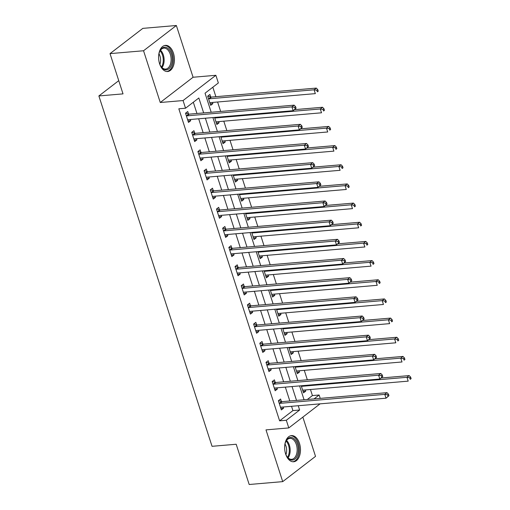 <?xml version="1.0" encoding="UTF-8"?>
<svg xmlns="http://www.w3.org/2000/svg" width="510" height="510" viewBox="0 0 510 510"><rect width="100%" height="100%" fill="white"/><g stroke="black" fill="none" stroke-linecap="round" stroke-linejoin="round"><path stroke-width="0.76" d="M299.472 443.362A13.12 7.873 85.1 0 0 291.44 435.61A13.12 7.873 85.1 0 0 285.638 454.008A13.12 7.873 85.1 0 0 293.677 461.76A13.12 7.873 85.1 0 0 299.472 443.362M173.432 53.123A13.12 7.873 85.1 0 0 165.393 45.371A13.12 7.873 85.1 0 0 159.598 63.769A13.12 7.873 85.1 0 0 167.631 71.521A13.12 7.873 85.1 0 0 173.432 53.123M307.351 399.483L312.426 395.575L319.132 395.001L320.223 398.38M118.747 80.656L98.876 95.944L212.045 446.314L236.187 444.248L249.186 484.5L282.712 481.631L315.524 456.373L302.844 417.11M98.876 95.944L123.018 93.878L110.02 53.627L142.832 28.369L176.358 25.5L143.546 50.758L160.261 102.504L183.058 100.553L215.87 75.295L218.35 82.964L205.045 93.202L211.197 112.264M160.261 102.504L193.073 77.252L176.358 25.5M193.073 77.252L215.87 75.295M312.426 395.575L310.469 389.506M307.326 379.791L304.279 370.336M301.136 360.621L298.089 351.173M294.946 341.451L291.898 332.004M288.756 322.288L285.702 312.84M282.565 303.118L279.512 293.671M276.375 283.955L273.322 274.507M270.185 264.786L267.132 255.338M263.995 245.622L260.941 236.168M257.805 226.453L254.751 217.005M251.615 207.283L248.561 197.835M245.418 188.12L242.371 178.672M239.228 168.95L236.181 159.502M233.038 149.787L229.991 140.339M226.848 130.617L223.794 121.17M220.658 111.448L217.604 102M215.889 96.696L212.829 87.21M110.02 53.627L143.546 50.758M210.713 96.945L209.91 94.446L207.691 96.154L210.662 105.353L212.88 103.651L212.485 102.44M214.563 117.427L216.852 124.523L219.07 122.814L218.682 121.609M220.753 136.597L223.042 143.686L225.261 141.984L224.872 140.773M226.944 155.76L229.232 162.856L231.451 161.147L231.062 159.942M233.134 174.93L235.422 182.025L237.641 180.317L237.252 179.106M239.324 194.1L241.612 201.189L243.831 199.48L243.442 198.275M245.514 213.263L247.803 220.358L250.021 218.65L249.632 217.445M251.704 232.433L253.999 239.522L256.211 237.819L255.822 236.608M257.894 251.596L260.189 258.691L262.401 256.983L262.012 255.778M264.084 270.765L266.379 277.854L268.598 276.152L268.203 274.941M270.274 289.929L272.57 297.024L274.788 295.315L274.393 294.111M276.471 309.098L278.76 316.194L280.978 314.485L280.589 313.28M282.661 328.268L284.95 335.357L287.168 333.655L286.779 332.443M288.851 347.431L291.14 354.526L293.358 352.818L292.969 351.613M295.041 366.601L297.33 373.69L299.548 371.988L299.16 370.776M301.231 385.764L303.52 392.859L305.739 391.151L305.35 389.946M203.656 112.908L198.836 97.984L185.532 108.222L178.825 108.796L279.614 420.833L292.918 410.595L291.529 406.291M289.814 400.987L285.339 387.128M283.624 381.818L279.148 367.959M277.434 362.648L272.958 348.795M271.243 343.485L266.768 329.626M265.053 324.315L260.572 310.462M258.857 305.152L254.382 291.293M252.667 285.983L248.191 272.123M246.477 266.819L242.001 252.96M240.286 247.65L235.811 233.79M234.096 228.48L229.621 214.627M227.906 209.317L223.431 195.458M221.716 190.147L217.241 176.294M215.526 170.984L211.051 157.125M209.336 151.814L204.861 137.955M203.146 132.651L198.664 118.792M196.949 113.481L193.315 102.23M188.541 114.01L187.737 111.511L185.519 113.22L188.49 122.419L190.708 120.711L190.313 119.506M194.731 133.174L193.927 130.681L191.709 132.39L194.68 141.589L196.898 139.88L196.509 138.675M200.921 152.343L200.118 149.844L197.899 151.553L200.87 160.752L203.088 159.05L202.699 157.839M207.111 171.507L206.308 169.014L204.089 170.722L207.06 179.922L209.278 178.213L208.89 177.008M213.301 190.676L212.498 188.184L210.279 189.886L213.25 199.085L215.469 197.383L215.08 196.172M219.491 209.84L218.688 207.347L216.469 209.055L219.44 218.255L221.659 216.546L221.27 215.341M225.681 229.009L224.878 226.516L222.66 228.219L225.63 237.424L227.849 235.716L227.46 234.504M231.878 248.179L231.068 245.68L228.85 247.388L231.827 256.587L234.039 254.879L233.65 253.674M238.068 267.342L237.258 264.849L235.046 266.558L238.017 275.757L240.229 274.048L239.84 272.844M244.258 286.512L243.448 284.013L241.236 285.721L244.207 294.92L246.426 293.218L246.03 292.007M250.448 305.675L249.645 303.182L247.426 304.891L250.397 314.09L252.616 312.381L252.22 311.176M256.638 324.844L255.835 322.352L253.617 324.054L256.587 333.253L258.806 331.551L258.417 330.34M262.828 344.008L262.025 341.515L259.807 343.224L262.777 352.423L264.996 350.714L264.607 349.509M269.019 363.177L268.215 360.685L265.997 362.387L268.968 371.592L271.186 369.884L270.797 368.673M275.209 382.347L274.405 379.848L272.187 381.556L275.158 390.756L277.376 389.047L276.987 387.842M281.399 401.51L280.596 399.018L278.377 400.726L281.348 409.925L283.566 408.217L283.177 407.012M320.076 403.85L288.794 427.928L265.997 429.879L282.712 481.631M288.794 427.928L286.32 420.259L299.625 410.021L298.235 405.718M279.614 420.833L286.32 420.259M185.532 108.222L183.058 100.553M314.058 398.909L319.132 395.001M212.912 117.568L217.394 131.427M219.109 136.737L223.584 150.597M225.299 155.907L229.774 169.76M231.489 175.07L235.964 188.929M237.679 194.24L242.154 208.093M243.869 213.403L248.344 227.262M250.059 232.573L254.535 246.432M256.249 251.736L260.725 265.595M262.44 270.906L266.915 284.765M268.63 290.075L273.105 303.928M274.82 309.238L279.301 323.098M281.016 328.408L285.492 342.261M287.206 347.571L291.682 361.431M293.397 366.741L297.872 380.6M299.587 385.904L304.062 399.764M296.52 400.414L292.045 386.554M290.33 381.244L285.855 367.385M284.14 362.075L279.659 348.222M277.944 342.911L273.468 329.052M271.753 323.742L267.278 309.882M265.563 304.578L261.088 290.719M259.373 285.409L254.898 271.549M253.183 266.245L248.708 252.386M246.993 247.076L242.518 233.217M240.803 227.906L236.328 214.053M234.613 208.743L230.137 194.884M228.423 189.573L223.947 175.714M222.232 170.41L217.751 156.551M216.036 151.24L211.561 137.381M209.846 132.071L205.371 118.218M292.918 410.595L299.625 410.021M188.011 120.946L190.708 120.711M210.184 103.881L212.88 103.651M303.048 391.38L305.739 391.151M296.852 372.217L299.548 371.988M290.662 353.047L293.358 352.818M284.472 333.884L287.168 333.655M278.281 314.715L280.978 314.485M272.091 295.551L274.788 295.315M265.901 276.382L268.598 276.152M259.711 257.212L262.401 256.983M253.521 238.049L256.211 237.819M247.331 218.879L250.021 218.65M241.141 199.716L243.831 199.48M234.944 180.546L237.641 180.317M228.754 161.383L231.451 161.147M222.564 142.214L225.261 141.984M216.374 123.044L219.07 122.814M194.202 140.11L196.898 139.88M200.392 159.279L203.088 159.05M206.582 178.443L209.278 178.213M212.772 197.612L215.469 197.383M218.969 216.775L221.659 216.546M225.159 235.945L227.849 235.716M231.349 255.115L234.039 254.879M237.539 274.278L240.229 274.048M243.729 293.448L246.426 293.218M249.919 312.611L252.616 312.381M256.109 331.781L258.806 331.551M262.299 350.95L264.996 350.714M268.49 370.113L271.186 369.884M274.68 389.283L277.376 389.047M280.876 408.446L283.566 408.217M296.087 108.203L295.59 106.673L294.703 107.355L295.201 108.885L296.087 108.203L293.161 110.695L188.292 119.678A1.683 1.256 -127.6 0 0 187.827 119.831L187.68 119.926M295.201 108.885L293.161 110.695L291.924 106.864L294.142 105.156L189.274 114.138A1.683 1.256 -127.6 0 1 188.738 114.068L185.697 113.08M186.322 115.713L186.52 115.776A1.683 1.256 -127.6 0 0 187.055 115.846L291.924 106.864L294.703 107.355M295.59 106.673L294.142 105.156M209.852 102.861L209.999 102.765A1.683 1.256 52.4 0 1 210.464 102.612L315.333 93.63L314.096 89.798L316.315 88.09L211.446 97.072A1.683 1.256 52.4 0 1 210.91 97.008L207.87 96.014M316.876 90.289L317.373 91.819L318.259 91.137L317.762 89.607L316.876 90.289L314.096 89.798L209.227 98.781A1.683 1.256 52.4 0 1 208.692 98.71L208.494 98.647M318.259 91.137L317.373 91.819M316.315 88.09L317.762 89.607M302.277 127.373L301.786 125.836L300.894 126.518L301.391 128.055L302.277 127.373L299.357 129.865L194.482 138.847A1.683 1.256 -127.6 0 0 194.017 139L193.876 139.09M301.391 128.055L299.357 129.865L298.114 126.034L300.333 124.325L195.464 133.308A1.683 1.256 -127.6 0 1 194.928 133.237L191.887 132.249M192.512 134.882L192.71 134.946A1.683 1.256 -127.6 0 0 193.245 135.01L298.114 126.034L300.894 126.518M301.786 125.836L300.333 124.325M308.467 146.536L307.976 145.006L307.09 145.688L307.581 147.218L308.467 146.536L305.547 149.028L200.672 158.011A1.683 1.256 -127.6 0 0 200.207 158.164L200.067 158.259M307.581 147.218L305.547 149.028L304.304 145.197L306.523 143.488L201.654 152.471A1.683 1.256 -127.6 0 1 201.119 152.407L198.078 151.413M198.702 154.045L198.9 154.109A1.683 1.256 -127.6 0 0 199.435 154.179L304.304 145.197L307.09 145.688M307.976 145.006L306.523 143.488M314.657 165.705L314.166 164.169L313.28 164.851L313.771 166.387L314.657 165.705L311.737 168.198L206.862 177.18A1.683 1.256 -127.6 0 0 206.397 177.333L206.257 177.429M313.771 166.387L311.737 168.198L310.501 164.367L312.713 162.658L207.844 171.641A1.683 1.256 -127.6 0 1 207.309 171.57L204.268 170.582M204.892 173.215L205.09 173.279A1.683 1.256 -127.6 0 0 205.626 173.349L310.501 164.367L313.28 164.851M314.166 164.169L312.713 162.658M216.049 122.03L216.189 121.935A1.683 1.256 52.4 0 1 216.654 121.782L321.529 112.799L320.286 108.968L322.505 107.259L294.519 109.656M323.066 109.452L323.563 110.989L324.449 110.307L323.958 108.77L323.066 109.452L320.286 108.968L215.418 117.95A1.683 1.256 52.4 0 1 214.882 117.88L214.684 117.816M324.449 110.307L323.563 110.989M322.505 107.259L323.958 108.77M222.239 141.193L222.379 141.104A1.683 1.256 52.4 0 1 222.844 140.945L327.72 131.969L326.476 128.131L328.695 126.429L300.709 128.826M329.256 128.622L329.753 130.152L330.639 129.47L330.148 127.94L329.256 128.622L326.476 128.131L221.608 137.113A1.683 1.256 52.4 0 1 221.072 137.05L220.875 136.986M330.639 129.47L329.753 130.152M328.695 126.429L330.148 127.94M228.429 160.363L228.569 160.267A1.683 1.256 52.4 0 1 229.035 160.114L333.91 151.132L332.673 147.301L334.885 145.592L306.899 147.989M335.452 147.792L335.943 149.322L336.829 148.639L336.339 147.103L335.452 147.792L332.673 147.301L227.798 156.283A1.683 1.256 52.4 0 1 227.262 156.213L227.065 156.149M336.829 148.639L335.943 149.322M334.885 145.592L336.339 147.103M320.854 184.869L320.356 183.339L319.47 184.021L319.961 185.551L320.854 184.869L317.928 187.368L213.052 196.344A1.683 1.256 -127.6 0 0 212.594 196.503L212.447 196.592M319.961 185.551L317.928 187.368L316.691 183.53L318.903 181.828L214.034 190.804A1.683 1.256 -127.6 0 1 213.499 190.74L210.458 189.745M211.083 192.385L211.28 192.442A1.683 1.256 -127.6 0 0 211.816 192.512L316.691 183.53L319.47 184.021M320.356 183.339L318.903 181.828M234.619 179.526L234.766 179.437A1.683 1.256 52.4 0 1 235.225 179.284L340.1 170.302L338.863 166.464L341.075 164.762L313.089 167.159M341.643 166.955L342.133 168.491L343.02 167.809L342.529 166.273L341.643 166.955L338.863 166.464L233.988 175.446A1.683 1.256 52.4 0 1 233.452 175.383L233.255 175.319M343.02 167.809L342.133 168.491M341.075 164.762L342.529 166.273M158.591 56.954A11.354 6.815 -94.9 0 1 159.713 51.484A11.354 6.815 -94.9 0 1 165.54 47.271A11.354 6.815 -94.9 0 1 172.297 59.721A11.354 6.815 -94.9 0 1 165.342 69.806A11.354 6.815 -94.9 0 1 160.994 66.459A11.354 6.815 -94.9 0 1 158.961 61.264M160.822 66.185A10.512 6.305 85.1 0 0 164.679 69.028A10.512 6.305 85.1 0 0 165.667 69.073A10.512 6.305 85.1 0 0 171.105 58.873A10.512 6.305 85.1 0 0 164.864 48.163A10.512 6.305 85.1 0 0 163.876 48.118A10.512 6.305 85.1 0 0 159.585 51.784M166.725 71.508A13.037 7.822 85.1 0 0 173.292 58.739A13.037 7.822 85.1 0 0 165.552 45.6A13.037 7.822 85.1 0 0 164.5 45.537M158.98 53.799A8.281 4.966 -94.9 0 1 159.879 64.305M284.637 447.193A11.354 6.815 -94.9 0 1 285.753 441.724A11.354 6.815 -94.9 0 1 297.47 444.165A11.354 6.815 -94.9 0 1 295.832 458.146A11.354 6.815 -94.9 0 1 287.034 456.699A11.354 6.815 -94.9 0 1 285.498 453.384A11.354 6.815 -94.9 0 1 285.007 451.503M286.862 456.424A10.512 6.305 85.1 0 0 291.714 459.312A10.512 6.305 85.1 0 0 296.355 444.567A10.512 6.305 85.1 0 0 289.916 438.358A10.512 6.305 85.1 0 0 285.632 442.023M285.02 444.038A8.281 4.966 -94.9 0 1 286.021 446.256A8.281 4.966 -94.9 0 1 285.925 454.544M292.765 461.748A13.037 7.822 85.1 0 0 298.356 443.483A13.037 7.822 85.1 0 0 290.541 435.776M327.044 204.038L326.547 202.502L325.66 203.184L326.151 204.72L327.044 204.038L324.118 206.531L219.249 215.513A1.683 1.256 -127.6 0 0 218.784 215.666L218.637 215.762M326.151 204.72L324.118 206.531L322.881 202.699L325.099 200.991L220.224 209.973A1.683 1.256 -127.6 0 1 219.689 209.903L216.654 208.915M217.279 211.548L217.47 211.612A1.683 1.256 -127.6 0 0 218.006 211.682L322.881 202.699L325.66 203.184M326.547 202.502L325.099 200.991M333.234 223.208L332.737 221.672L331.851 222.354L332.348 223.89L333.234 223.208L330.308 225.701L225.439 234.683A1.683 1.256 -127.6 0 0 224.974 234.836L224.827 234.925M332.348 223.89L330.308 225.701L329.071 221.863L331.29 220.161L226.415 229.143A1.683 1.256 -127.6 0 1 225.879 229.073L222.844 228.085M223.469 230.718L223.66 230.781A1.683 1.256 -127.6 0 0 224.196 230.845L329.071 221.863L331.851 222.354M332.737 221.672L331.29 220.161M339.424 242.371L338.927 240.841L338.041 241.523L338.538 243.053L339.424 242.371L336.498 244.864L231.629 253.846A1.683 1.256 -127.6 0 0 231.164 253.999L231.017 254.095M338.538 243.053L336.498 244.864L335.261 241.032L337.48 239.324L232.605 248.306A1.683 1.256 -127.6 0 1 232.069 248.242L229.035 247.248M229.659 249.881L229.851 249.945A1.683 1.256 -127.6 0 0 230.392 250.015L335.261 241.032L338.041 241.523M338.927 240.841L337.48 239.324M345.614 261.541L345.117 260.004L344.231 260.686L344.728 262.223L345.614 261.541L342.688 264.033L237.819 273.016A1.683 1.256 -127.6 0 0 237.354 273.169L237.207 273.258M344.728 262.223L342.688 264.033L341.451 260.202L343.67 258.493L238.795 267.476A1.683 1.256 -127.6 0 1 238.259 267.406L235.225 266.418M235.849 269.05L236.047 269.114A1.683 1.256 -127.6 0 0 236.583 269.178L341.451 260.202L344.231 260.686M345.117 260.004L343.67 258.493M351.804 280.704L351.307 279.174L350.421 279.856L350.918 281.386L351.804 280.704L348.878 283.197L244.009 292.179A1.683 1.256 -127.6 0 0 243.544 292.332L243.397 292.428M350.918 281.386L348.878 283.197L347.642 279.365L349.86 277.657L244.991 286.639A1.683 1.256 -127.6 0 1 244.449 286.575L241.415 285.581M242.04 288.214L242.237 288.277A1.683 1.256 -127.6 0 0 242.773 288.348L347.642 279.365L350.421 279.856M351.307 279.174L349.86 277.657M240.809 198.696L240.956 198.6A1.683 1.256 52.4 0 1 241.421 198.447L346.29 189.465L345.053 185.634L347.272 183.925L319.279 186.322M347.833 186.124L348.324 187.654L349.216 186.972L348.719 185.442L347.833 186.124L345.053 185.634L240.178 194.616A1.683 1.256 52.4 0 1 239.643 194.546L239.451 194.482M349.216 186.972L348.324 187.654M347.272 183.925L348.719 185.442M246.999 217.859L247.146 217.77A1.683 1.256 52.4 0 1 247.611 217.617L352.48 208.635L351.243 204.803L353.462 203.095L325.469 205.492M354.023 205.288L354.52 206.824L355.406 206.142L354.909 204.606L354.023 205.288L351.243 204.803L246.368 213.779A1.683 1.256 52.4 0 1 245.833 213.715L245.641 213.652M355.406 206.142L354.52 206.824M353.462 203.095L354.909 204.606M253.19 237.029L253.336 236.933A1.683 1.256 52.4 0 1 253.801 236.78L358.67 227.798L357.433 223.966L359.652 222.258L331.659 224.661M360.213 224.457L360.71 225.987L361.596 225.305L361.099 223.775L360.213 224.457L357.433 223.966L252.565 232.949A1.683 1.256 52.4 0 1 252.023 232.879L251.832 232.815M361.596 225.305L360.71 225.987M359.652 222.258L361.099 223.775M259.38 256.198L259.526 256.103A1.683 1.256 52.4 0 1 259.992 255.95L364.86 246.967L363.624 243.136L365.842 241.428L337.849 243.825M366.403 243.621L366.9 245.157L367.786 244.475L367.289 242.938L366.403 243.621L363.624 243.136L258.755 252.118A1.683 1.256 52.4 0 1 258.213 252.048L258.022 251.985M367.786 244.475L366.9 245.157M365.842 241.428L367.289 242.938M265.57 275.362L265.716 275.272A1.683 1.256 52.4 0 1 266.182 275.119L371.05 266.137L369.814 262.299L372.032 260.597L344.04 262.994M372.593 262.79L373.09 264.327L373.977 263.638L373.479 262.108L372.593 262.79L369.814 262.299L264.945 271.282A1.683 1.256 52.4 0 1 264.409 271.218L264.212 271.154M373.977 263.638L373.09 264.327M372.032 260.597L373.479 262.108M357.994 299.874L357.497 298.337L356.611 299.019L357.108 300.556L357.994 299.874L355.068 302.366L250.2 311.349A1.683 1.256 -127.6 0 0 249.734 311.502L249.588 311.597M357.108 300.556L355.068 302.366L353.832 298.535L356.05 296.826L251.181 305.809A1.683 1.256 -127.6 0 1 250.639 305.739L247.605 304.75M248.23 307.383L248.427 307.447A1.683 1.256 -127.6 0 0 248.963 307.517L353.832 298.535L356.611 299.019M357.497 298.337L356.05 296.826M271.76 294.531L271.906 294.436A1.683 1.256 52.4 0 1 272.372 294.283L377.241 285.3L376.004 281.469L378.222 279.76L350.23 282.157M378.783 281.96L379.281 283.49L380.167 282.808L379.669 281.271L378.783 281.96L376.004 281.469L271.135 290.451A1.683 1.256 52.4 0 1 270.6 290.381L270.402 290.317M380.167 282.808L379.281 283.49M378.222 279.76L379.669 281.271M364.185 319.037L363.694 317.507L362.801 318.189L363.298 319.719L364.185 319.037L361.265 321.536L256.39 330.518A1.683 1.256 -127.6 0 0 255.924 330.671L255.784 330.76M363.298 319.719L361.265 321.536L360.022 317.698L362.24 315.996L257.372 324.978A1.683 1.256 -127.6 0 1 256.836 324.908L253.795 323.92M254.42 326.553L254.617 326.617A1.683 1.256 -127.6 0 0 255.153 326.68L360.022 317.698L362.801 318.189M363.694 317.507L362.24 315.996M277.956 313.695L278.097 313.605A1.683 1.256 52.4 0 1 278.562 313.452L383.437 304.47L382.194 300.632L384.412 298.93L356.42 301.327M384.973 301.123L385.471 302.659L386.357 301.977L385.86 300.441L384.973 301.123L382.194 300.632L277.325 309.615A1.683 1.256 52.4 0 1 276.79 309.551L276.592 309.487M386.357 301.977L385.471 302.659M384.412 298.93L385.86 300.441M370.375 338.206L369.884 336.67L368.991 337.359L369.489 338.889L370.375 338.206L367.455 340.699L262.58 349.681A1.683 1.256 -127.6 0 0 262.115 349.834L261.974 349.93M369.489 338.889L367.455 340.699L366.212 336.868L368.43 335.159L263.562 344.142A1.683 1.256 -127.6 0 1 263.026 344.072L259.985 343.083M260.61 345.716L260.808 345.78A1.683 1.256 -127.6 0 0 261.343 345.85L366.212 336.868L368.991 337.359M369.884 336.67L368.43 335.159M284.147 332.864L284.287 332.769A1.683 1.256 52.4 0 1 284.752 332.616L389.627 323.633L388.384 319.802L390.603 318.093L362.616 320.49M391.164 320.293L391.661 321.823L392.547 321.141L392.056 319.611L391.164 320.293L388.384 319.802L283.515 328.784A1.683 1.256 52.4 0 1 282.98 328.714L282.782 328.65M392.547 321.141L391.661 321.823M390.603 318.093L392.056 319.611M376.565 357.376L376.074 355.84L375.188 356.522L375.679 358.058L376.565 357.376L373.645 359.869L268.77 368.851A1.683 1.256 -127.6 0 0 268.305 369.004L268.164 369.093M375.679 358.058L373.645 359.869L372.408 356.031L374.62 354.329L269.752 363.311A1.683 1.256 -127.6 0 1 269.216 363.241L266.175 362.253M266.8 364.886L266.998 364.95A1.683 1.256 -127.6 0 0 267.533 365.013L372.408 356.031L375.188 356.522M376.074 355.84L374.62 354.329M290.337 352.034L290.477 351.938A1.683 1.256 52.4 0 1 290.942 351.785L395.817 342.803L394.574 338.971L396.793 337.263L368.806 339.66M397.36 339.456L397.851 340.992L398.737 340.31L398.246 338.774L397.36 339.456L394.574 338.971L289.705 347.954A1.683 1.256 52.4 0 1 289.17 347.884L288.972 347.82M398.737 340.31L397.851 340.992M396.793 337.263L398.246 338.774M382.755 376.539L382.264 375.009L381.378 375.692L381.869 377.221L382.755 376.539L379.835 379.032L274.96 388.014A1.683 1.256 -127.6 0 0 274.501 388.167L274.354 388.263M381.869 377.221L379.835 379.032L378.598 375.201L380.811 373.492L275.942 382.474A1.683 1.256 -127.6 0 1 275.406 382.411L272.365 381.416M272.99 384.049L273.188 384.113A1.683 1.256 -127.6 0 0 273.723 384.183L378.598 375.201L381.378 375.692M382.264 375.009L380.811 373.492M296.527 371.197L296.673 371.108A1.683 1.256 52.4 0 1 297.132 370.948L402.007 361.972L400.771 358.135L402.983 356.433L374.997 358.83M403.55 358.626L404.041 360.156L404.927 359.473L404.436 357.943L403.55 358.626L400.771 358.135L295.896 367.117A1.683 1.256 52.4 0 1 295.36 367.047L295.162 366.983M404.927 359.473L404.041 360.156M402.983 356.433L404.436 357.943M388.951 395.709L388.454 394.173L387.568 394.855L388.059 396.391L388.951 395.709L386.025 398.202L281.157 407.184A1.683 1.256 -127.6 0 0 280.691 407.337L280.545 407.426M388.059 396.391L386.025 398.202L384.789 394.37L387.007 392.662L282.132 401.644A1.683 1.256 -127.6 0 1 281.596 401.574L278.556 400.586M279.187 403.219L279.378 403.282A1.683 1.256 -127.6 0 0 279.913 403.353L384.789 394.37L387.568 394.855M388.454 394.173L387.007 392.662M302.717 390.367L302.863 390.271A1.683 1.256 52.4 0 1 303.329 390.118L408.198 381.136L406.961 377.304L409.173 375.596L381.187 377.993M409.74 377.789L410.231 379.325L411.124 378.643L410.626 377.107L409.74 377.789L406.961 377.304L302.086 386.287A1.683 1.256 52.4 0 1 301.55 386.217L301.359 386.153M411.124 378.643L410.231 379.325M409.173 375.596L410.626 377.107M186.52 115.776L188.738 114.068M187.055 115.846L189.274 114.138M211.446 97.072L209.227 98.781M210.91 97.008L208.692 98.71M192.71 134.946L194.928 133.237M193.245 135.01L195.464 133.308M198.9 154.109L201.119 152.407M199.435 154.179L201.654 152.471M205.09 173.279L207.309 171.57M205.626 173.349L207.844 171.641M216.285 117.281L215.418 117.95M215.577 117.345L214.882 117.88M222.475 136.45L221.608 137.113M221.773 136.508L221.072 137.05M228.665 155.614L227.798 156.283M227.964 155.677L227.262 156.213M211.28 192.442L213.499 190.74M211.816 192.512L214.034 190.804M234.855 174.783L233.988 175.446M234.154 174.841L233.452 175.383M160.529 50.184A10.512 6.305 -94.9 0 1 162.021 67.6M161.472 67.027A10.168 6.101 85.1 0 0 160.083 50.847M286.575 440.423A10.512 6.305 -94.9 0 1 289.368 445.166A10.512 6.305 -94.9 0 1 288.067 457.84M287.512 457.266A10.168 6.101 85.1 0 0 288.526 445.364A10.168 6.101 85.1 0 0 286.129 441.086M217.47 211.612L219.689 209.903M218.006 211.682L220.224 209.973M223.66 230.781L225.879 229.073M224.196 230.845L226.415 229.143M229.851 249.945L232.069 248.242M230.392 250.015L232.605 248.306M236.047 269.114L238.259 267.406M236.583 269.178L238.795 267.476M242.237 288.277L244.449 286.575M242.773 288.348L244.991 286.639M241.045 193.947L240.178 194.616M240.344 194.01L239.643 194.546M247.235 213.116L246.368 213.779M246.534 213.174L245.833 213.715M253.425 232.286L252.565 232.949M252.724 232.343L252.023 232.879M259.615 251.449L258.755 252.118M258.914 251.513L258.213 252.048M265.806 270.619L264.945 271.282M265.104 270.676L264.409 271.218M248.427 307.447L250.639 305.739M248.963 307.517L251.181 305.809M272.002 289.782L271.135 290.451M271.294 289.846L270.6 290.381M254.617 326.617L256.836 324.908M255.153 326.68L257.372 324.978M278.192 308.952L277.325 309.615M277.485 309.009L276.79 309.551M260.808 345.78L263.026 344.072M261.343 345.85L263.562 344.142M284.382 328.115L283.515 328.784M283.681 328.179L282.98 328.714M266.998 364.95L269.216 363.241M267.533 365.013L269.752 363.311M290.572 347.284L289.705 347.954M289.871 347.348L289.17 347.884M273.188 384.113L275.406 382.411M273.723 384.183L275.942 382.474M296.763 366.454L295.896 367.117M296.061 366.511L295.36 367.047M279.378 403.282L281.596 401.574M279.913 403.353L282.132 401.644M302.953 385.617L302.086 386.287M302.251 385.681L301.55 386.217"/></g></svg>

